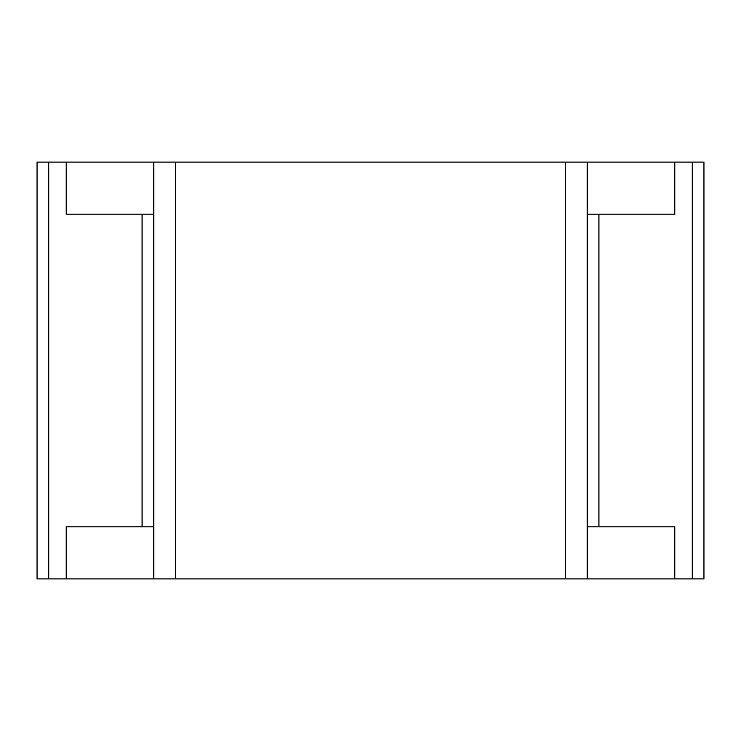 <?xml version="1.0" encoding="UTF-8"?>
<svg xmlns="http://www.w3.org/2000/svg" width="741" height="741" viewBox="0 0 741 741"><rect width="100%" height="100%" fill="white"/><g stroke="black" fill="none" stroke-linecap="round" stroke-linejoin="round"><path stroke-width="1.11" d="M37.05 578.906L37.05 162.094L37.05 578.906L66.227 578.906L66.227 526.805L153.757 526.805L153.757 578.906L692.279 578.906L692.279 162.094L703.95 162.094L703.95 578.906L692.279 578.906M37.05 162.094L153.757 162.094L153.757 526.805M153.757 162.094L175.432 162.094L175.432 578.906M66.227 578.906L153.757 578.906M175.432 162.094L565.568 162.094L565.568 578.906M565.568 162.094L587.243 162.094L587.243 578.906M66.227 162.094L66.227 214.195L153.757 214.195M587.243 162.094L692.279 162.094M587.243 526.805L598.913 526.805L598.913 214.195L674.773 214.195L674.773 162.094M587.243 214.195L598.913 214.195M674.773 578.906L674.773 526.805L598.913 526.805M142.087 526.805L142.087 214.195M48.721 578.906L48.721 162.094"/></g></svg>

